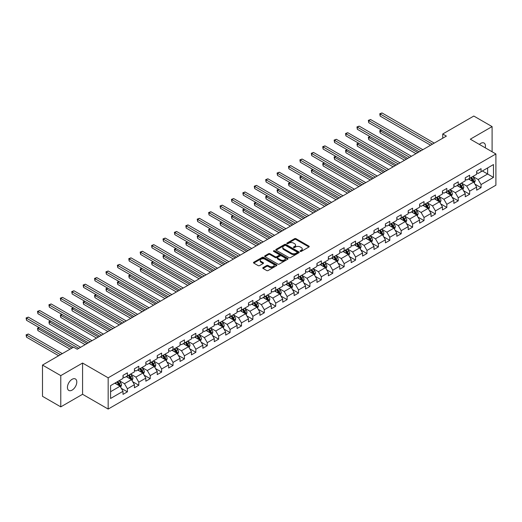 <?xml version="1.0" encoding="UTF-8"?>
<svg xmlns="http://www.w3.org/2000/svg" width="522" height="522" viewBox="0 0 522 522"><rect width="100%" height="100%" fill="white"/><g stroke="black" fill="none" stroke-linecap="round" stroke-linejoin="round"><path stroke-width="0.78" d="M300.3 251.382A0.711 0.411 0 0 0 301.305 251.382L308.933 246.978A1.018 0.587 0 0 0 309.226 246.56A1.018 0.587 0 0 0 308.933 246.149L296.007 238.684A1.018 0.587 0 0 0 294.571 238.684L286.95 243.089A0.711 0.411 0 0 0 287.955 243.67L288.94 243.102A3.249 1.873 0 0 1 293.534 243.102L294.61 243.722A3.249 1.873 0 0 1 295.563 245.046A3.249 1.873 0 0 1 294.61 246.377L293.625 246.945A0.711 0.411 0 0 0 294.63 247.526L295.615 246.958A3.249 1.873 0 0 1 300.209 246.958L301.285 247.578A3.249 1.873 0 0 1 302.238 248.903A3.249 1.873 0 0 1 301.285 250.227L300.3 250.801A0.711 0.411 0 0 0 300.3 251.382L300.3 250.801M72.114 390.104A6.616 3.824 120 0 0 76.44 384.27A6.616 3.824 120 0 0 75.422 378.972A6.616 3.824 120 0 0 72.114 379.298A6.616 3.824 120 0 0 67.788 385.132A6.616 3.824 120 0 0 68.806 390.436A6.616 3.824 120 0 0 72.114 390.104M485.232 147.804A6.616 3.824 120 0 0 484.07 143.041A6.616 3.824 120 0 0 480.762 143.367A6.616 3.824 120 0 0 479.366 144.418M263.062 267.616A1.018 0.587 0 0 0 262.762 268.027A1.018 0.587 0 0 0 263.062 268.445L266.69 270.533A1.018 0.587 0 0 0 268.125 270.533L276.595 265.646A1.018 0.587 0 0 0 276.888 265.235A1.018 0.587 0 0 0 276.595 264.817L263.669 257.359A1.018 0.587 0 0 0 262.233 257.359L253.764 262.246A1.018 0.587 0 0 0 253.47 262.664A1.018 0.587 0 0 0 253.764 263.075L258.142 265.607A1.018 0.587 0 0 0 259.578 265.607L263.205 263.512A1.018 0.587 0 0 0 263.506 263.095A1.018 0.587 0 0 0 263.205 262.683L261.033 261.431A2.714 1.566 0 0 1 260.237 260.321A2.714 1.566 0 0 1 261.913 258.873A2.714 1.566 0 0 1 264.876 259.212L273.378 264.125A2.714 1.566 0 0 1 274.174 265.235A2.714 1.566 0 0 1 272.497 266.677A2.714 1.566 0 0 1 269.541 266.337L268.125 265.522A1.018 0.587 0 0 0 266.69 265.522L263.062 267.616L263.062 268.445M82.574 363.044L60.78 375.625L42.497 365.067L42.497 396.315L60.78 406.866L82.574 394.286L108.165 409.065L108.165 377.817L82.574 363.044L82.574 394.286M492.096 151.765L492.096 126.605L470.302 139.185L495.9 153.964L108.165 377.817M492.096 126.605L473.813 116.047L442.734 133.991L442.734 138.213M42.497 365.067L73.576 347.123L77.23 349.238L446.388 136.105L442.734 133.991M289.012 257.646A1.018 0.587 0 0 0 290.447 257.646L298.917 252.759A1.018 0.587 0 0 0 299.217 252.341A1.018 0.587 0 0 0 298.917 251.93L285.997 244.466A1.018 0.587 0 0 0 284.562 244.466L276.092 249.359A1.018 0.587 0 0 0 275.792 249.77A1.018 0.587 0 0 0 276.092 250.188L289.012 257.646M273.9 251.532A0.711 0.411 0 0 1 274.618 251.63L287.739 259.212L279.283 264.093A1.018 0.587 0 0 1 277.848 264.093L264.928 256.635L264.928 255.806A1.018 0.587 0 0 0 264.628 256.217A1.018 0.587 0 0 0 264.928 256.635M264.928 255.806L268.556 253.712A1.018 0.587 0 0 1 269.991 253.712L275.231 256.733A1.018 0.587 0 0 0 276.667 256.733L279.068 255.349A1.018 0.587 0 0 0 279.368 254.932A1.018 0.587 0 0 0 279.068 254.521L273.613 251.369A0.711 0.411 0 0 1 274.618 250.788L287.752 258.37A1.018 0.587 0 0 1 288.053 258.788A1.018 0.587 0 0 1 287.752 259.199L287.752 258.37M108.165 409.065L495.9 185.206L495.9 153.964M121.293 388.309L127.401 391.839L127.401 388.753L134.422 384.701L134.422 387.781L138.806 385.249L138.806 382.169L145.827 378.117L145.827 381.197L150.219 378.665L150.219 375.579L157.239 371.527L157.239 374.613L161.624 372.075L161.624 368.995L168.645 364.943L168.645 368.023L173.03 365.491L173.03 362.412L180.051 358.353L180.051 361.439L184.442 358.908L184.442 355.821L191.463 351.769L191.463 354.849L195.848 352.317L195.848 349.238L202.869 345.186L202.869 348.265L207.26 345.734L207.26 342.647L214.274 338.595L214.274 341.675L218.666 339.143L218.666 336.064L225.687 332.012L225.687 335.091L230.072 332.56L230.072 329.473L237.092 325.421L237.092 328.508L241.484 325.969L241.484 322.89L248.505 318.838L248.505 321.917L252.889 319.386L252.889 316.306L259.91 312.247L259.91 315.334L264.295 312.802L264.295 309.716L271.316 305.664L271.316 308.743L275.707 306.212L275.707 303.132L282.728 299.08L282.728 302.16L287.113 299.628L287.113 296.542L294.134 292.49L294.134 295.576L298.525 293.038L298.525 289.958L305.546 285.906L305.546 288.986L309.931 286.454L309.931 283.368L316.952 279.316L316.952 282.402L321.337 279.864L321.337 276.784L328.358 272.732L328.358 275.812L332.749 273.28L332.749 270.2L339.77 266.142L339.77 269.228L344.155 266.696L344.155 263.61L351.175 259.558L351.175 262.638L355.567 260.106L355.567 257.026L362.588 252.974L362.588 256.054L366.973 253.522L366.973 250.436L373.993 246.384L373.993 249.47L378.378 246.932L378.378 243.852L385.399 239.8L385.399 242.88L389.79 240.348L389.79 237.269L396.811 233.21L396.811 236.296L401.196 233.758L401.196 230.678L408.217 226.626L408.217 229.706L412.608 227.174L412.608 224.095L419.623 220.036L419.623 223.122L424.014 220.591L424.014 217.504L431.035 213.452L431.035 216.532L435.42 214L435.42 210.921L442.441 206.869L442.441 209.948L446.832 207.417L446.832 204.33L453.853 200.278L453.853 203.365L458.238 200.826L458.238 197.747L465.259 193.695L465.259 196.774L469.643 194.243L469.643 191.163L476.664 187.104L476.664 190.191L481.056 187.659L481.056 184.573L493.486 177.395L493.486 164.56L487.639 167.94L487.639 174.015L493.486 177.395M127.401 391.839L123.009 394.371L123.009 391.285L110.579 398.469L110.579 385.627L123.009 378.45L123.009 375.37L127.401 372.838L127.401 375.918L134.422 371.866L134.422 368.786L138.806 366.248L138.806 369.335L145.827 365.283L145.827 362.196L150.219 359.665L150.219 362.744L157.239 358.692L157.239 355.613L161.624 353.081L161.624 356.161L168.645 352.109L168.645 349.022L173.03 346.491L173.03 349.57L180.051 345.518L180.051 342.439L184.442 339.907L184.442 342.987L191.463 338.935L191.463 335.848L195.848 333.317L195.848 336.403L202.869 332.344L202.869 329.265L207.26 326.733L207.26 329.813L214.274 325.761L214.274 322.681L218.666 320.143L218.666 323.229L225.687 319.177L225.687 316.091L230.072 313.559L230.072 316.639L237.092 312.587L237.092 309.507L241.484 306.975L241.484 310.055L248.505 306.003L248.505 302.917L252.889 300.385L252.889 303.465L259.91 299.413L259.91 296.333L264.295 293.801L264.295 296.881L271.316 292.829L271.316 289.749L275.707 287.211L275.707 290.297L282.728 286.239L282.728 283.159L287.113 280.627L287.113 283.707L294.134 279.655L294.134 276.575L298.525 274.037L298.525 277.123L305.546 273.071L305.546 269.985L309.931 267.453L309.931 270.533L316.952 266.481L316.952 263.401L321.337 260.87L321.337 263.949L328.358 259.897L328.358 256.811L332.749 254.279L332.749 257.366L339.77 253.307L339.77 250.227L344.155 247.696L344.155 250.775L351.175 246.723L351.175 243.643L355.567 241.105L355.567 244.192L362.588 240.14L362.588 237.053L366.973 234.522L366.973 237.601L373.993 233.549L373.993 230.47L378.378 227.931L378.378 231.018L385.399 226.966L385.399 223.879L389.79 221.348L389.79 224.427L396.811 220.375L396.811 217.296L401.196 214.764L401.196 217.844L408.217 213.792L408.217 210.705L412.608 208.174L412.608 211.26L419.623 207.201L419.623 204.122L424.014 201.59L424.014 204.67L431.035 200.618L431.035 197.538L435.42 195L435.42 198.086L442.441 194.034L442.441 190.948L446.832 188.416L446.832 191.496L453.853 187.444L453.853 184.364L458.238 181.832L458.238 184.912L465.259 180.86L465.259 177.774L469.643 175.242L469.643 178.322L476.664 174.27L476.664 171.19L481.056 168.658L481.056 171.738L493.486 164.56M126.226 376.597L131.492 379.638L124.471 383.69L119.212 380.649M123.009 376.767L124.471 377.608L127.401 375.918M124.471 383.69L127.401 388.753M131.492 379.638L134.422 384.701M137.638 370.007L142.904 373.047L135.883 377.099L130.617 374.059M134.422 370.176L135.883 371.025L138.806 369.335M135.883 377.099L138.806 382.169M142.904 373.047L145.827 378.117M149.044 363.423L154.31 366.464L147.289 370.516L142.023 367.475M145.827 363.593L147.289 364.434L150.219 362.744M147.289 370.516L150.219 375.579M154.31 366.464L157.239 371.527M160.456 356.833L165.722 359.873L158.701 363.932L153.435 360.891M157.239 357.002L158.701 357.851L161.624 356.161M158.701 363.932L161.624 368.995M165.722 359.873L168.645 364.943M171.862 350.249L177.128 353.29L170.107 357.342L164.841 354.301M168.645 350.419L170.107 351.26L173.03 349.57M170.107 357.342L173.03 362.412M177.128 353.29L180.051 358.353M183.268 343.665L188.533 346.699L181.512 350.758L176.247 347.717M180.051 343.828L181.512 344.677L184.442 342.987M181.512 350.758L184.442 355.821M188.533 346.699L191.463 351.769M194.68 337.075L199.946 340.116L192.925 344.168L187.659 341.127M191.463 337.245L192.925 338.086L195.848 336.403M192.925 344.168L195.848 349.238M199.946 340.116L202.869 345.186M206.086 330.491L211.351 333.532L204.33 337.584L199.065 334.543M202.869 330.661L204.33 331.503L207.26 329.813M204.33 337.584L207.26 342.647M211.351 333.532L214.274 338.595M217.498 323.901L222.763 326.942L215.743 330.994L210.477 327.953M214.274 324.071L215.743 324.919L218.666 323.229M215.743 330.994L218.666 336.064M222.763 326.942L225.687 332.012M228.904 317.317L234.169 320.358L227.148 324.41L221.883 321.369M225.687 317.487L227.148 318.329L230.072 316.639M227.148 324.41L230.072 329.473M234.169 320.358L237.092 325.421M240.309 310.727L245.575 313.768L238.554 317.826L233.288 314.786M237.092 310.897L238.554 311.745L241.484 310.055M238.554 317.826L241.484 322.89M245.575 313.768L248.505 318.838M251.721 304.143L256.987 307.184L249.966 311.236L244.701 308.195M248.505 304.313L249.966 305.155L252.889 303.465M249.966 311.236L252.889 316.306M256.987 307.184L259.91 312.247M263.127 297.56L268.393 300.6L261.372 304.652L256.106 301.612M259.91 297.723L261.372 298.571L264.295 296.881M261.372 304.652L264.295 309.716M268.393 300.6L271.316 305.664M274.539 290.969L279.799 294.01L272.784 298.062L267.518 295.021M271.316 291.139L272.784 291.981L275.707 290.297M272.784 298.062L275.707 303.132M279.799 294.01L282.728 299.08M285.945 284.386L291.211 287.426L284.19 291.478L278.924 288.438M282.728 284.555L284.19 285.397L287.113 283.707M284.19 291.478L287.113 296.542M291.211 287.426L294.134 292.49M297.351 277.795L302.616 280.836L295.596 284.888L290.33 281.854M294.134 277.965L295.596 278.813L298.525 277.123M295.596 284.888L298.525 289.958M302.616 280.836L305.546 285.906M308.763 271.212L314.029 274.252L307.008 278.304L301.742 275.264M305.546 271.381L307.008 272.223L309.931 270.533M307.008 278.304L309.931 283.368M314.029 274.252L316.952 279.316M320.169 264.621L325.434 267.662L318.413 271.721L313.148 268.68M316.952 264.791L318.413 265.639L321.337 263.949M318.413 271.721L321.337 276.784M325.434 267.662L328.358 272.732M331.574 258.038L336.84 261.078L329.819 265.13L324.56 262.09M328.358 258.207L329.819 259.049L332.749 257.366M329.819 265.13L332.749 270.2M336.84 261.078L339.77 266.142M342.987 251.454L348.252 254.495L341.231 258.547L335.966 255.506M339.77 251.624L341.231 252.465L344.155 250.775M341.231 258.547L344.155 263.61M348.252 254.495L351.175 259.558M354.392 244.864L359.658 247.904L352.637 251.956L347.371 248.916M351.175 245.033L352.637 245.882L355.567 244.192M352.637 251.956L355.567 257.026M359.658 247.904L362.588 252.974M365.805 238.28L371.07 241.321L364.049 245.373L358.784 242.332M362.588 238.45L364.049 239.291L366.973 237.601M364.049 245.373L366.973 250.436M371.07 241.321L373.993 246.384M377.21 231.69L382.476 234.73L375.455 238.782L370.189 235.748M373.993 231.859L375.455 232.708L378.378 231.018M375.455 238.782L378.378 243.852M382.476 234.73L385.399 239.8M388.616 225.106L393.882 228.147L386.861 232.199L381.595 229.158M385.399 225.276L386.861 226.117L389.79 224.427M386.861 232.199L389.79 237.269M393.882 228.147L396.811 233.21M400.028 218.522L405.294 221.556L398.273 225.615L393.007 222.574M396.811 218.685L398.273 219.534L401.196 217.844M398.273 225.615L401.196 230.678M405.294 221.556L408.217 226.626M411.434 211.932L416.7 214.973L409.679 219.025L404.413 215.984M408.217 212.102L409.679 212.943L412.608 211.26M409.679 219.025L412.608 224.095M416.7 214.973L419.623 220.036M422.846 205.348L428.112 208.389L421.091 212.441L415.825 209.4M419.623 205.518L421.091 206.36L424.014 204.67M421.091 212.441L424.014 217.504M428.112 208.389L431.035 213.452M434.252 198.758L439.517 201.799L432.497 205.851L427.231 202.81M431.035 198.928L432.497 199.776L435.42 198.086M432.497 205.851L435.42 210.921M439.517 201.799L442.441 206.869M445.657 192.174L450.923 195.215L443.902 199.267L438.637 196.226M442.441 192.344L443.902 193.186L446.832 191.496M443.902 199.267L446.832 204.33M450.923 195.215L453.853 200.278M457.07 185.584L462.335 188.625L455.314 192.683L450.049 189.643M453.853 185.754L455.314 186.602L458.238 184.912M455.314 192.683L458.238 197.747M462.335 188.625L465.259 193.695M468.475 179L473.741 182.041L466.72 186.093L461.455 183.052M465.259 179.17L466.72 180.012L469.643 178.322M466.72 186.093L469.643 191.163M473.741 182.041L476.664 187.104M482.374 170.981L487.639 174.015L478.132 179.509L472.867 176.469M476.664 172.58L478.132 173.428L481.056 171.738M478.132 179.509L481.056 184.573M60.78 375.625L60.78 406.866M110.579 391.709L120.086 386.221L114.82 383.181M120.086 386.221L123.009 391.285M474.948 184.129L481.056 187.659M463.543 190.719L469.643 194.243M452.13 197.303L458.238 200.826M440.725 203.887L446.832 207.417M429.312 210.477L435.42 214M417.907 217.061L424.014 220.591M406.501 223.651L412.608 227.174M395.089 230.235L401.196 233.758M383.683 236.825L389.79 240.348M372.277 243.409L378.378 246.932M360.865 249.992L366.973 253.522M349.459 256.583L355.567 260.106M338.047 263.166L344.155 266.696M326.642 269.757L332.749 273.28M315.236 276.34L321.337 279.864M303.824 282.931L309.931 286.454M292.418 289.514L298.525 293.038M281.006 296.098L287.113 299.628M269.6 302.688L275.707 306.212M258.194 309.272L264.295 312.802M246.782 315.862L252.889 319.386M235.376 322.446L241.484 325.969M223.964 329.036L230.072 332.56M212.558 335.62L218.666 339.143M201.153 342.204L207.26 345.734M189.74 348.794L195.848 352.317M178.335 355.378L184.442 358.908M166.929 361.968L173.03 365.491M155.517 368.552L161.624 372.075M144.111 375.135L150.219 378.665M132.699 381.726L138.806 385.249M300.581 251.48L301.285 251.075A3.249 1.873 0 0 0 302.238 249.744L302.238 248.903M295.563 245.046L295.563 245.895A3.249 1.873 0 0 1 294.61 247.219L293.906 247.624M308.933 246.149L308.933 246.978L296.007 239.533A1.018 0.587 0 0 0 294.571 239.533L287.231 243.774M298.904 252.765L285.997 245.314A1.018 0.587 0 0 0 284.562 245.314L276.105 250.195L276.092 249.359M297.122 252.635A0.711 0.411 0 0 0 297.122 252.054L285.782 245.503A0.711 0.411 0 0 0 284.777 245.503L283.733 246.103A3.249 1.873 0 0 0 282.78 247.435A3.249 1.873 0 0 0 283.733 248.759L291.485 253.235A3.249 1.873 0 0 0 296.078 253.235L297.122 252.635L297.122 253.477A0.711 0.411 0 0 0 297.331 253.19L297.331 252.341M282.78 247.435L282.78 248.276A3.249 1.873 0 0 0 283.733 249.601L283.733 248.759M297.122 253.477L296.078 254.077A3.249 1.873 0 0 1 291.485 254.077L283.733 249.601M264.941 256.641L268.556 254.553L268.556 253.712M279.368 254.932L279.368 255.78A1.018 0.587 0 0 1 279.068 256.191L276.667 257.581A1.018 0.587 0 0 1 275.231 257.581L269.991 254.553A1.018 0.587 0 0 0 268.556 254.553M280.666 259.878A2.714 1.566 0 0 0 283.629 260.217A2.714 1.566 0 0 0 285.299 258.768A2.714 1.566 0 0 0 284.51 257.659L281.508 255.93A1.018 0.587 0 0 0 280.073 255.93L277.671 257.313A1.018 0.587 0 0 0 277.371 257.731A1.018 0.587 0 0 0 277.671 258.142L280.666 259.878L280.666 260.719A2.714 1.566 0 0 0 283.629 261.059A2.714 1.566 0 0 0 285.299 259.61L285.299 258.768M277.371 257.731L277.371 258.573A1.018 0.587 0 0 0 277.671 258.99L277.671 258.142M280.666 260.719L277.671 258.99M274.174 265.235L274.174 266.076A2.714 1.566 0 0 1 272.497 267.525A2.714 1.566 0 0 1 269.541 267.186L268.125 266.364A1.018 0.587 0 0 0 266.69 266.364L263.075 268.452M260.237 260.321L260.237 261.163A2.714 1.566 0 0 0 261.033 262.272L261.033 261.431M263.192 263.519L261.033 262.272M276.582 265.652L263.669 258.201A1.018 0.587 0 0 0 262.233 258.201L253.777 263.081M474.322 183.039L475.19 180.847A2.74 1.586 -120 0 0 474.315 178.517L472.808 176.501M470.172 179.979L469.147 178.609M381.549 130.076L380.16 130.878L380.16 132.993L415.969 153.67M470.537 177.813L472.045 179.822A2.74 1.586 60 0 1 472.834 181.473L473.708 180.964A2.74 1.586 -120 0 0 472.925 179.32L471.418 177.304M470.727 177.702L472.403 179.933A1.396 0.809 60 0 1 472.658 180.358L473.708 180.964M380.16 132.993L379.755 130.65L417.796 152.613M379.755 130.65L381.386 129.985M432.425 144.17L380.16 113.992L381.987 112.935L434.252 143.113M430.598 145.22L380.16 116.106L380.16 113.992L379.755 113.763L381.987 112.935M380.16 116.106L379.755 113.763M462.91 189.63L463.784 187.437A2.74 1.586 -120 0 0 462.91 185.101L461.396 183.085M458.766 186.569L457.742 185.199M370.137 136.666L368.747 137.469L368.747 139.576L404.563 160.254M459.132 184.397L460.639 186.413A2.74 1.586 60 0 1 461.422 188.057L462.303 187.555A2.74 1.586 -120 0 0 461.52 185.904L460.006 183.888M459.321 184.286L460.998 186.524A1.396 0.809 60 0 1 461.252 186.948L462.303 187.555M368.747 139.576L368.349 137.234L406.39 159.197M368.349 137.234L369.981 136.575M451.504 196.213L452.372 194.021A2.74 1.586 -120 0 0 451.497 191.691L449.99 189.675M447.361 193.153L446.33 191.783M358.731 143.25L357.342 144.052L357.342 146.167L393.151 166.838M447.719 190.98L449.233 192.996A2.74 1.586 60 0 1 450.016 194.647L450.891 194.138A2.74 1.586 -120 0 0 450.108 192.494L448.6 190.478M447.915 190.869L449.586 193.107A1.396 0.809 60 0 1 449.84 193.531L450.891 194.138M357.342 146.167L356.937 143.824L394.978 165.787M356.937 143.824L358.568 143.159M421.013 150.754L368.747 120.582L370.574 119.525L422.846 149.697M419.186 151.811L368.747 122.69L368.747 120.582L368.349 120.347L370.574 119.525M368.747 122.69L368.349 120.347M409.607 157.344L357.342 127.166L359.169 126.109L411.434 156.287M407.78 158.394L357.342 129.273L357.342 127.166L356.937 126.931L359.169 126.109M357.342 129.273L356.937 126.931M440.092 202.804L440.966 200.611A2.74 1.586 -120 0 0 440.092 198.275L438.578 196.259M435.948 199.743L434.924 198.373M347.326 149.84L345.936 150.643L345.936 152.75L381.745 173.428M436.314 197.57L437.821 199.587A2.74 1.586 60 0 1 438.611 201.231L439.485 200.729A2.74 1.586 -120 0 0 438.702 199.078L437.188 197.062M436.503 197.46L438.18 199.691A1.396 0.809 60 0 1 438.434 200.115L439.485 200.729M345.936 152.75L345.531 150.408L383.572 172.371M345.531 150.408L347.163 149.742M428.686 209.387L429.554 207.195A2.74 1.586 -120 0 0 428.679 204.859L427.172 202.849M424.543 206.327L423.518 204.957M335.914 156.424L334.524 157.226L334.524 159.34L370.333 180.012M424.908 204.154L426.415 206.17A2.74 1.586 60 0 1 427.198 207.821L428.079 207.312A2.74 1.586 -120 0 0 427.29 205.661L425.782 203.652M425.097 204.043L426.768 206.281A1.396 0.809 60 0 1 427.022 206.705L428.079 207.312M334.524 159.34L334.126 156.998L372.166 178.961M334.126 156.998L335.75 156.332M417.28 215.971L418.148 213.785A2.74 1.586 -120 0 0 417.274 211.449L415.766 209.433M413.13 212.911L412.106 211.547M324.508 163.014L323.118 163.817L323.118 165.924L358.927 186.602M413.496 210.744L415.01 212.754A2.74 1.586 60 0 1 415.793 214.405L416.667 213.896A2.74 1.586 -120 0 0 415.884 212.252L414.377 210.235M413.685 210.634L415.362 212.865A1.396 0.809 60 0 1 415.616 213.289L416.667 213.896M323.118 165.924L322.713 163.582L360.754 185.545M322.713 163.582L324.345 162.916M398.201 163.928L345.936 133.749L347.763 132.699L400.028 162.871M396.368 164.985L345.936 135.864L345.936 133.749L345.531 133.521L347.763 132.699M345.936 135.864L345.531 133.521M386.789 170.511L334.524 140.34L336.351 139.283L388.616 169.461M384.962 171.568L334.524 142.447L334.524 140.34L334.126 140.105L336.351 139.283M334.524 142.447L334.126 140.105M375.383 177.102L323.118 146.923L324.945 145.866L377.21 176.044M373.556 178.159L323.118 149.038L323.118 146.923L322.713 146.695L324.945 145.866M323.118 149.038L322.713 146.695M363.971 183.685L311.706 153.514L313.539 152.457L365.805 182.628M362.144 184.742L311.706 155.621L311.706 153.514L311.308 153.279L313.539 152.457M311.706 155.621L311.308 153.279M352.565 190.276L300.3 160.097L302.127 159.04L354.392 189.218M350.738 191.326L300.3 162.212L300.3 160.097L299.896 159.862L302.127 159.04M300.3 162.212L299.896 159.862M341.16 196.859L288.894 166.681L290.721 165.631L342.987 195.802M339.326 197.916L288.894 168.795L288.894 166.681L288.49 166.453L290.721 165.631M288.894 168.795L288.49 166.453M329.747 203.443L277.482 173.271L279.309 172.214L331.574 202.392M327.92 204.5L277.482 175.379L277.482 173.271L277.084 173.036L279.309 172.214M277.482 175.379L277.084 173.036M318.342 210.033L266.076 179.855L267.903 178.805L320.169 208.976M316.515 211.09L266.076 181.969L266.076 179.855L265.672 179.627L267.903 178.805M266.076 181.969L265.672 179.627M306.929 216.617L254.664 186.445L256.498 185.388L308.763 215.566M305.102 217.674L254.664 188.553L254.664 186.445L254.266 186.21L256.498 185.388M254.664 188.553L254.266 186.21M295.524 223.207L243.259 193.029L245.086 191.972L297.351 222.15M293.697 224.264L243.259 195.143L243.259 193.029L242.854 192.801L245.086 191.972M243.259 195.143L242.854 192.801M284.118 229.791L231.853 199.619L233.68 198.562L285.945 228.734M282.291 230.848L231.853 201.727L231.853 199.619L231.448 199.384L233.68 198.562M231.853 201.727L231.448 199.384M272.706 236.381L220.441 206.203L222.268 205.146L274.539 235.324M270.879 237.432L220.441 208.317L220.441 206.203L220.043 205.968L222.268 205.146M220.441 208.317L220.043 205.968M261.3 242.965L209.035 212.787L210.862 211.736L263.127 241.908M259.473 244.022L209.035 214.901L209.035 212.787L208.63 212.558L210.862 211.736M209.035 214.901L208.63 212.558M249.894 249.549L197.623 219.377L199.456 218.32L251.721 248.498M248.061 250.606L197.623 221.485L197.623 219.377L197.225 219.142L199.456 218.32M197.623 221.485L197.225 219.142M238.482 256.139L186.217 225.961L188.044 224.91L240.309 255.082M236.655 257.196L186.217 228.075L186.217 225.961L185.812 225.732L188.044 224.91M186.217 228.075L185.812 225.732M227.077 262.723L174.811 232.551L176.638 231.494L228.904 261.672M225.25 263.78L174.811 234.659L174.811 232.551L174.407 232.316L176.638 231.494M174.811 234.659L174.407 232.316M215.664 269.313L163.399 239.135L165.226 238.078L217.498 268.256M213.837 270.363L163.399 241.249L163.399 239.135L163.001 238.906L165.226 238.078M163.399 241.249L163.001 238.906M204.259 275.897L151.993 245.725L153.82 244.668L206.086 274.84M202.432 276.954L151.993 247.833L151.993 245.725L151.589 245.49L153.82 244.668M151.993 247.833L151.589 245.49M192.853 282.487L140.588 252.309L142.415 251.252L194.68 281.43M191.019 283.537L140.588 254.423L140.588 252.309L140.183 252.074L142.415 251.252M140.588 254.423L140.183 252.074M405.868 222.561L406.742 220.369A2.74 1.586 -120 0 0 405.868 218.033L404.354 216.017M401.725 219.501L400.7 218.131M313.096 169.598L311.706 170.4L311.706 172.508L347.522 193.186M402.09 217.328L403.597 219.344A2.74 1.586 60 0 1 404.38 220.989L405.261 220.486A2.74 1.586 -120 0 0 404.478 218.835L402.964 216.819M402.279 217.217L403.956 219.455A1.396 0.809 60 0 1 404.211 219.879L405.261 220.486M311.706 172.508L311.308 170.165L349.348 192.129M311.308 170.165L312.939 169.506M394.462 229.145L395.33 226.953A2.74 1.586 -120 0 0 394.456 224.623L392.949 222.607M390.319 226.085L389.288 224.714M301.69 176.182L300.3 176.984L300.3 179.098L336.109 199.776M390.678 223.912L392.192 225.928A2.74 1.586 60 0 1 392.975 227.579L393.849 227.07A2.74 1.586 -120 0 0 393.066 225.426L391.559 223.409M390.874 223.807L392.544 226.039A1.396 0.809 60 0 1 392.798 226.463L393.849 227.07M300.3 179.098L299.896 176.756L337.936 198.719M299.896 176.756L301.527 176.09M383.057 235.735L383.924 233.543A2.74 1.586 -120 0 0 383.05 231.207L381.536 229.191M378.907 232.675L377.882 231.305M290.284 182.772L288.894 183.574L288.894 185.682L324.704 206.36M379.272 230.502L380.779 232.518A2.74 1.586 60 0 1 381.569 234.163L382.443 233.66A2.74 1.586 -120 0 0 381.66 232.009L380.153 229.993M379.461 230.391L381.138 232.629A1.396 0.809 60 0 1 381.393 233.053L382.443 233.66M288.894 185.682L288.49 183.339L326.531 205.303M288.49 183.339L290.121 182.68M371.644 242.319L372.512 240.127A2.74 1.586 -120 0 0 371.638 237.797L370.131 235.781M367.501 239.259L366.477 237.888M278.872 189.355L277.482 190.158L277.482 192.272L313.298 212.943M367.866 237.086L369.374 239.102A2.74 1.586 60 0 1 370.157 240.753L371.038 240.244A2.74 1.586 -120 0 0 370.248 238.593L368.741 236.583M368.056 236.975L369.733 239.213A1.396 0.809 60 0 1 369.981 239.637L371.038 240.244M277.482 192.272L277.084 189.93L315.125 211.893M277.084 189.93L278.715 189.264M360.239 248.903L361.107 246.717A2.74 1.586 -120 0 0 360.232 244.381L358.725 242.365M356.089 245.842L355.064 244.479M267.466 195.946L266.076 196.748L266.076 198.856L301.886 219.534M356.454 243.676L357.968 245.692A2.74 1.586 60 0 1 358.751 247.337L359.625 246.834A2.74 1.586 -120 0 0 358.842 245.183L357.335 243.167M356.65 243.565L358.32 245.797A1.396 0.809 60 0 1 358.575 246.221L359.625 246.834M266.076 198.856L265.672 196.513L303.713 218.477M265.672 196.513L267.303 195.848M348.827 255.493L349.701 253.3A2.74 1.586 -120 0 0 348.827 250.965L347.313 248.955M344.683 252.433L343.659 251.062M256.054 202.529L254.664 203.332L254.664 205.446L290.48 226.117M345.049 250.26L346.556 252.276A2.74 1.586 60 0 1 347.339 253.927L348.22 253.418A2.74 1.586 -120 0 0 347.437 251.767L345.923 249.757M345.238 250.149L346.915 252.387A1.396 0.809 60 0 1 347.169 252.811L348.22 253.418M254.664 205.446L254.266 203.097L292.307 225.06M254.266 203.097L255.897 202.438M337.421 262.077L338.289 259.884A2.74 1.586 -120 0 0 337.414 257.555L335.907 255.539M333.277 259.016L332.253 257.653M244.648 209.12L243.259 209.916L243.259 212.03L279.068 232.708M333.636 256.85L335.15 258.86A2.74 1.586 60 0 1 335.933 260.511L336.814 260.002A2.74 1.586 -120 0 0 336.024 258.357L334.517 256.341M333.832 256.739L335.502 258.971A1.396 0.809 60 0 1 335.757 259.395L336.814 260.002M243.259 212.03L242.854 209.687L280.901 231.651M242.854 209.687L244.485 209.022M326.015 268.667L326.883 266.474A2.74 1.586 -120 0 0 326.009 264.139L324.501 262.122M321.865 265.607L320.841 264.236M233.243 215.703L231.853 216.506L231.853 218.614L267.662 239.291M322.231 263.434L323.738 265.45A2.74 1.586 60 0 1 324.527 267.094L325.402 266.592A2.74 1.586 -120 0 0 324.619 264.941L323.111 262.925M322.42 263.323L324.097 265.561A1.396 0.809 60 0 1 324.351 265.985L325.402 266.592M231.853 218.614L231.448 216.271L269.489 238.234M231.448 216.271L233.08 215.612M314.603 275.251L315.477 273.058A2.74 1.586 -120 0 0 314.596 270.729L313.089 268.713M310.459 272.19L309.435 270.82M221.83 222.287L220.441 223.09L220.441 225.204L256.256 245.882M310.825 270.018L312.332 272.034A2.74 1.586 60 0 1 313.115 273.685L313.996 273.176A2.74 1.586 -120 0 0 313.213 271.531L311.699 269.515M311.014 269.913L312.691 272.145A1.396 0.809 60 0 1 312.939 272.569L313.996 273.176M220.441 225.204L220.043 222.861L258.083 244.825M220.043 222.861L221.674 222.196M303.197 281.841L304.065 279.648A2.74 1.586 -120 0 0 303.191 277.312L301.683 275.296M299.054 278.781L298.023 277.41M210.425 228.877L209.035 229.68L209.035 231.788L244.844 252.465M299.413 276.608L300.926 278.624A2.74 1.586 60 0 1 301.709 280.268L302.584 279.766A2.74 1.586 -120 0 0 301.801 278.115L300.294 276.099M299.608 276.497L301.279 278.735A1.396 0.809 60 0 1 301.533 279.159L302.584 279.766M209.035 231.788L208.63 229.445L246.671 251.408M208.63 229.445L210.262 228.786M291.785 288.425L292.659 286.232A2.74 1.586 -120 0 0 291.785 283.903L290.271 281.887M287.642 285.364L286.617 283.994M199.012 235.461L197.623 236.264L197.623 238.378L233.438 259.049M288.007 283.192L289.514 285.208A2.74 1.586 60 0 1 290.297 286.859L291.178 286.35A2.74 1.586 -120 0 0 290.395 284.699L288.881 282.689M288.196 283.081L289.873 285.319A1.396 0.809 60 0 1 290.128 285.743L291.178 286.35M197.623 238.378L197.225 236.035L235.265 257.998M197.225 236.035L198.856 235.37M280.379 295.008L281.247 292.822A2.74 1.586 -120 0 0 280.373 290.486L278.865 288.47M276.236 291.948L275.211 290.584M187.607 242.051L186.217 242.854L186.217 244.962L222.026 265.639M276.601 289.782L278.109 291.798A2.74 1.586 60 0 1 278.892 293.442L279.772 292.94A2.74 1.586 -120 0 0 278.983 291.289L277.476 289.273M276.79 289.671L278.461 291.902A1.396 0.809 60 0 1 278.715 292.327L279.772 292.94M186.217 244.962L185.812 242.619L223.86 264.582M185.812 242.619L187.444 241.954M268.974 301.599L269.841 299.406A2.74 1.586 -120 0 0 268.967 297.07L267.46 295.06M264.824 298.538L263.799 297.168M176.201 248.635L174.811 249.438L174.811 251.552L210.62 272.223M265.189 296.365L266.696 298.382A2.74 1.586 60 0 1 267.486 300.033L268.36 299.524A2.74 1.586 -120 0 0 267.577 297.873L266.07 295.863M265.378 296.255L267.055 298.493A1.396 0.809 60 0 1 267.31 298.917L268.36 299.524M174.811 251.552L174.407 249.203L212.447 271.166M174.407 249.203L176.038 248.544M257.561 308.182L258.436 305.99A2.74 1.586 -120 0 0 257.561 303.66L256.048 301.644M253.418 305.122L252.394 303.758M164.789 255.219L163.399 256.021L163.399 258.136L199.215 278.813M253.783 302.956L255.291 304.965A2.74 1.586 60 0 1 256.074 306.616L256.954 306.107A2.74 1.586 -120 0 0 256.171 304.463L254.658 302.447M253.973 302.845L255.649 305.076A1.396 0.809 60 0 1 255.904 305.5L256.954 306.107M163.399 258.136L163.001 255.793L201.042 277.756M163.001 255.793L164.632 255.127M246.156 314.773L247.023 312.58A2.74 1.586 -120 0 0 246.149 310.244L244.642 308.228M242.012 311.712L240.981 310.342M153.383 261.809L151.993 262.612L151.993 264.719L187.803 285.397M242.371 309.539L243.885 311.556A2.74 1.586 60 0 1 244.668 313.2L245.542 312.698A2.74 1.586 -120 0 0 244.759 311.047L243.252 309.031M242.567 309.429L244.237 311.667A1.396 0.809 60 0 1 244.492 312.091L245.542 312.698M151.993 264.719L151.589 262.377L189.63 284.34M151.589 262.377L153.22 261.718M234.743 321.356L235.618 319.164A2.74 1.586 -120 0 0 234.743 316.834L233.23 314.818M230.6 318.296L229.576 316.926M141.977 268.393L140.588 269.195L140.588 271.31L176.397 291.981M230.965 316.123L232.473 318.139A2.74 1.586 60 0 1 233.262 319.79L234.137 319.281A2.74 1.586 -120 0 0 233.354 317.637L231.84 315.621M231.155 316.019L232.832 318.25A1.396 0.809 60 0 1 233.086 318.674L234.137 319.281M140.588 271.31L140.183 268.967L178.224 290.93M140.183 268.967L141.814 268.301M223.338 327.947L224.206 325.754A2.74 1.586 -120 0 0 223.331 323.418L221.824 321.402M219.194 324.886L218.17 323.516M130.565 274.983L129.175 275.786L129.175 277.893L164.985 298.571M219.56 322.713L221.067 324.73A2.74 1.586 60 0 1 221.85 326.374L222.731 325.872A2.74 1.586 -120 0 0 221.941 324.221L220.434 322.204M219.749 322.603L221.419 324.841A1.396 0.809 60 0 1 221.674 325.265L222.731 325.872M129.175 277.893L128.777 275.551L166.818 297.514M128.777 275.551L130.402 274.892M211.932 334.53L212.8 332.338A2.74 1.586 -120 0 0 211.925 330.002L210.418 327.992M207.782 331.47L206.758 330.1M119.16 281.567L117.77 282.369L117.77 284.483L153.579 305.155M208.147 329.297L209.661 331.313A2.74 1.586 60 0 1 210.444 332.964L211.319 332.455A2.74 1.586 -120 0 0 210.536 330.804L209.028 328.795M208.337 329.186L210.014 331.424A1.396 0.809 60 0 1 210.268 331.848L211.319 332.455M117.77 284.483L117.365 282.141L155.406 304.104M117.365 282.141L118.996 281.475M200.52 341.114L201.394 338.928A2.74 1.586 -120 0 0 200.52 336.592L199.006 334.576M196.376 338.054L195.352 336.69M107.747 288.157L106.358 288.96L106.358 291.067L142.173 311.745M196.742 335.887L198.249 337.897A2.74 1.586 60 0 1 199.032 339.548L199.913 339.039A2.74 1.586 -120 0 0 199.13 337.395L197.616 335.378M196.931 335.776L198.608 338.008A1.396 0.809 60 0 1 198.862 338.432L199.913 339.039M106.358 291.067L105.959 288.725L144 310.688M105.959 288.725L107.591 288.059M189.114 347.704L189.982 345.512A2.74 1.586 -120 0 0 189.108 343.176L187.6 341.166M184.971 344.644L183.94 343.274M96.342 294.741L94.952 295.543L94.952 297.657L130.761 318.329M185.33 342.471L186.843 344.487A2.74 1.586 60 0 1 187.626 346.138L188.501 345.629A2.74 1.586 -120 0 0 187.718 343.978L186.21 341.962M185.525 342.36L187.196 344.598A1.396 0.809 60 0 1 187.45 345.022L188.501 345.629M94.952 297.657L94.547 295.308L132.588 317.272M94.547 295.308L96.178 294.649M177.708 354.288L178.576 352.096A2.74 1.586 -120 0 0 177.702 349.766L176.188 347.75M173.558 351.228L172.534 349.857M84.936 301.325L83.546 302.127L83.546 304.241L119.355 324.919M173.924 349.061L175.431 351.071A2.74 1.586 60 0 1 176.221 352.722L177.095 352.213A2.74 1.586 -120 0 0 176.312 350.569L174.805 348.552M174.113 348.95L175.79 351.182A1.396 0.809 60 0 1 176.044 351.606L177.095 352.213M83.546 304.241L83.142 301.899L121.182 323.862M83.142 301.899L84.773 301.233M166.296 360.878L167.164 358.686A2.74 1.586 -120 0 0 166.29 356.35L164.782 354.334M162.153 357.818L161.128 356.448M73.524 307.915L72.134 308.717L72.134 310.825L107.95 331.503M162.518 355.645L164.025 357.661A2.74 1.586 60 0 1 164.808 359.306L165.689 358.803A2.74 1.586 -120 0 0 164.9 357.152L163.393 355.136M162.707 355.534L164.384 357.772A1.396 0.809 60 0 1 164.632 358.196L165.689 358.803M72.134 310.825L71.736 308.482L109.777 330.446M71.736 308.482L73.367 307.823M154.89 367.462L155.758 365.269A2.74 1.586 -120 0 0 154.884 362.94L153.377 360.924M150.741 364.402L149.716 363.031M62.118 314.498L60.728 315.301L60.728 317.415L96.537 338.086M151.106 362.229L152.62 364.245A2.74 1.586 60 0 1 153.403 365.896L154.277 365.387A2.74 1.586 -120 0 0 153.494 363.743L151.987 361.726M151.302 362.118L152.972 364.356A1.396 0.809 60 0 1 153.227 364.78L154.277 365.387M60.728 317.415L60.324 315.073L98.364 337.036M60.324 315.073L61.955 314.407M143.478 374.052L144.353 371.86A2.74 1.586 -120 0 0 143.478 369.524L141.964 367.508M139.335 370.992L138.31 369.622M50.706 321.089L49.316 321.891L49.316 323.999L85.132 344.677M139.7 368.819L141.208 370.835A2.74 1.586 60 0 1 141.991 372.48L142.871 371.977A2.74 1.586 -120 0 0 142.088 370.326L140.575 368.31M139.889 368.708L141.566 370.94A1.396 0.809 60 0 1 141.821 371.364L142.871 371.977M49.316 323.999L48.918 321.656L86.959 343.62M48.918 321.656L50.549 320.991M132.073 380.636L132.94 378.443A2.74 1.586 -120 0 0 132.066 376.108L130.559 374.098M127.929 377.576L126.905 376.205M39.3 327.672L37.91 328.475L37.91 330.589L70.065 349.153M128.288 375.403L129.802 377.419A2.74 1.586 60 0 1 130.585 379.07L131.466 378.561A2.74 1.586 -120 0 0 130.676 376.91L129.169 374.9M128.484 375.292L130.154 377.53A1.396 0.809 60 0 1 130.409 377.954L131.466 378.561M37.91 330.589L37.506 328.247L71.892 348.096M37.506 328.247L39.137 327.581M181.441 289.071L129.175 258.892L131.002 257.842L183.268 288.013M179.614 290.128L129.175 261.007L129.175 258.892L128.777 258.664L131.002 257.842M129.175 261.007L128.777 258.664M170.035 295.654L117.77 265.483L119.597 264.426L171.862 294.604M168.208 296.711L117.77 267.59L117.77 265.483L117.365 265.248L119.597 264.426M117.77 267.59L117.365 265.248M158.623 302.245L106.358 272.066L108.191 271.009L160.456 301.187M156.796 303.302L106.358 274.18L106.358 272.066L105.959 271.838L108.191 271.009M106.358 274.18L105.959 271.838M147.217 308.828L94.952 278.657L96.779 277.6L149.044 307.771M145.39 309.885L94.952 280.764L94.952 278.657L94.547 278.422L96.779 277.6M94.952 280.764L94.547 278.422M135.811 315.418L83.546 285.24L85.373 284.183L137.638 314.361M133.978 316.469L83.546 287.354L83.546 285.24L83.142 285.012L85.373 284.183M83.546 287.354L83.142 285.012M124.399 322.002L72.134 291.831L73.961 290.774L126.226 320.945M122.572 323.059L72.134 293.938L72.134 291.831L71.736 291.596L73.961 290.774M72.134 293.938L71.736 291.596M112.993 328.592L60.728 298.414L62.555 297.357L114.82 327.535M111.166 329.643L60.728 300.522L60.728 298.414L60.324 298.179L62.555 297.357M60.728 300.522L60.324 298.179M101.581 335.176L49.316 304.998L51.149 303.948L103.415 334.119M99.754 336.233L49.316 307.112L49.316 304.998L48.918 304.77L51.149 303.948M49.316 307.112L48.918 304.77M90.175 341.76L37.91 311.588L39.737 310.531L92.002 340.709M88.349 342.817L37.91 313.696L37.91 311.588L37.506 311.353L39.737 310.531M37.91 313.696L37.506 311.353M120.667 387.22L121.535 385.034A2.74 1.586 -120 0 0 120.66 382.698L119.153 380.682M116.517 384.159L115.492 382.796M62.314 353.629L28.332 334.008L26.505 335.065L26.505 337.173L58.66 355.736M116.882 381.993L118.39 384.003A2.74 1.586 60 0 1 119.179 385.654L120.053 385.145A2.74 1.586 -120 0 0 119.27 383.5L117.763 381.484M117.072 381.882L118.748 384.114A1.396 0.809 60 0 1 119.003 384.538L120.053 385.145M26.505 337.173L26.1 334.83L60.487 354.679M26.1 334.83L28.332 334.008M78.77 348.35L26.505 318.172L28.332 317.115L80.597 347.293M73.282 347.293L26.505 320.286L26.505 318.172L26.1 317.944L28.332 317.115M26.505 320.286L26.1 317.944M301.285 251.075L301.285 250.227M293.625 247.526L293.625 246.945M294.61 247.219L294.61 246.377M286.95 243.67L286.95 243.089M294.571 239.533L294.571 238.684M296.007 239.533L296.007 238.684M284.562 245.314L284.562 244.466M285.997 245.314L285.997 244.466M298.917 252.759L298.917 251.93M291.485 254.077L291.485 253.235M296.078 254.077L296.078 253.235M269.991 254.553L269.991 253.712M275.231 257.581L275.231 256.733M276.667 257.581L276.667 256.733M279.068 256.191L279.068 255.349M274.618 251.63L274.618 250.788M266.69 266.364L266.69 265.522M268.125 266.364L268.125 265.522M269.541 267.186L269.541 266.337M263.205 263.512L263.205 262.683M253.764 263.075L253.764 262.246M262.233 258.201L262.233 257.359M263.669 258.201L263.669 257.359M276.595 265.646L276.595 264.817M473.474 181.884L475.17 180.906M472.925 179.32L474.315 178.517M470.974 180.442L472.045 179.822M462.061 188.468L463.764 187.489M461.52 185.904L462.91 185.101M459.569 187.033L460.639 186.413M450.656 195.058L452.352 194.073M450.108 192.494L451.497 191.691M448.157 193.616L449.233 192.996M439.243 201.642L440.946 200.663M438.702 199.078L440.092 198.275M436.751 200.2L437.821 199.587M427.838 208.232L429.541 207.247M427.29 205.661L428.679 204.859M425.345 206.79L426.415 206.17M416.432 214.816L418.129 213.837M415.884 212.252L417.274 211.449M413.933 213.374L415.01 212.754M405.02 221.4L406.723 220.421M404.478 218.835L405.868 218.033M402.527 219.964L403.597 219.344M393.614 227.99L395.311 227.005M393.066 225.426L394.456 224.623M391.115 226.548L392.192 225.928M382.208 234.574L383.905 233.595M381.66 232.009L383.05 231.207M379.709 233.138L380.779 232.518M370.796 241.164L372.499 240.179M370.248 238.593L371.638 237.797M368.304 239.722L369.374 239.102M359.39 247.748L361.087 246.769M358.842 245.183L360.232 244.381M356.891 246.306L357.968 245.692M347.978 254.338L349.681 253.353M347.437 251.767L348.827 250.965M345.486 252.896L346.556 252.276M336.573 260.922L338.276 259.943M336.024 258.357L337.414 257.555M334.08 259.48L335.15 258.86M325.167 267.505L326.863 266.527M324.619 264.941L326.009 264.139M322.668 266.07L323.738 265.45M313.755 274.096L315.458 273.11M313.213 271.531L314.596 270.729M311.262 272.654L312.332 272.034M302.349 280.679L304.045 279.701M301.801 278.115L303.191 277.312M299.85 279.244L300.926 278.624M290.937 287.27L292.64 286.284M290.395 284.699L291.785 283.903M288.444 285.828L289.514 285.208M279.531 293.853L281.234 292.875M278.983 291.289L280.373 290.486M277.038 292.411L278.109 291.798M268.125 300.444L269.822 299.458M267.577 297.873L268.967 297.07M265.626 299.002L266.696 298.382M256.713 307.027L258.416 306.049M256.171 304.463L257.561 303.66M254.221 305.585L255.291 304.965M245.307 313.611L247.004 312.632M244.759 311.047L246.149 310.244M242.808 312.176L243.885 311.556M233.895 320.201L235.598 319.216M233.354 317.637L234.743 316.834M231.403 318.759L232.473 318.139M222.489 326.785L224.192 325.806M221.941 324.221L223.331 323.418M219.997 325.343L221.067 324.73M211.084 333.375L212.78 332.39M210.536 330.804L211.925 330.002M208.585 331.933L209.661 331.313M199.672 339.959L201.375 338.98M199.13 337.395L200.52 336.592M197.179 338.517L198.249 337.897M188.266 346.549L189.962 345.564M187.718 343.978L189.108 343.176M185.767 345.107L186.843 344.487M176.86 353.133L178.557 352.154M176.312 350.569L177.702 349.766M174.361 351.691L175.431 351.071M165.448 359.717L167.151 358.738M164.9 357.152L166.29 356.35M162.955 358.281L164.025 357.661M154.042 366.307L155.739 365.322M153.494 363.743L154.884 362.94M151.543 364.865L152.62 364.245M142.63 372.891L144.333 371.912M142.088 370.326L143.478 369.524M140.137 371.449L141.208 370.835M131.224 379.481L132.927 378.496M130.676 376.91L132.066 376.108M128.732 378.039L129.802 377.419M119.819 386.065L121.515 385.086M119.27 383.5L120.66 382.698M117.32 384.623L118.39 384.003"/></g></svg>

